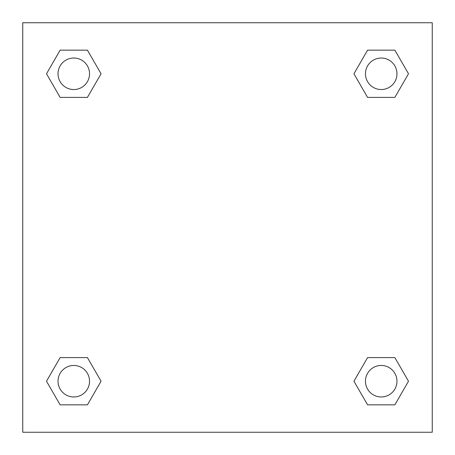 <?xml version="1.0" encoding="UTF-8"?>
<svg xmlns="http://www.w3.org/2000/svg" width="455" height="455" viewBox="0 0 455 455"><rect width="100%" height="100%" fill="white"/><g stroke="black" fill="none" stroke-linecap="round" stroke-linejoin="round"><path stroke-width="0.68" d="M394.86 97.404L367.577 97.404L394.86 97.404L408.499 73.778L394.86 97.404L367.577 97.404L353.939 73.778L367.577 50.152L353.939 73.778M60.14 50.152L87.423 50.152L60.14 50.152L87.423 50.152L101.061 73.778L87.423 97.404L60.14 97.404L87.423 97.404L60.14 97.404L46.501 73.778L60.14 50.152L46.501 73.778M60.14 357.596L87.423 357.596L60.14 357.596L46.501 381.222L60.14 357.596L87.423 357.596L101.061 381.222L87.423 404.848L60.14 404.848L87.423 404.848L60.14 404.848L46.501 381.222M375.267 357.596L367.577 357.596L375.267 357.596L367.577 357.596L353.939 381.222L367.577 357.596L394.86 357.596L367.577 357.596L394.86 357.596L408.499 381.222L394.86 404.848L367.577 404.848L394.86 404.848L367.577 404.848L353.939 381.222M432.25 22.75L22.75 22.75L22.75 432.25L432.25 432.25L432.25 22.75M367.577 50.152L394.86 50.152L367.577 50.152L394.86 50.152L408.499 73.778M396.97 381.222A15.749 15.749 0 0 0 373.345 367.577A15.749 15.749 0 0 0 373.345 394.86A15.749 15.749 0 0 0 396.97 381.222M89.533 381.222A15.749 15.749 0 0 0 65.907 367.577A15.749 15.749 0 0 0 65.907 394.86A15.749 15.749 0 0 0 89.533 381.222M396.97 73.778A15.749 15.749 0 0 0 373.345 60.14A15.749 15.749 0 0 0 373.345 87.423A15.749 15.749 0 0 0 396.97 73.778M89.533 73.778A15.749 15.749 0 0 0 65.907 60.14A15.749 15.749 0 0 0 65.907 87.423A15.749 15.749 0 0 0 89.533 73.778M79.733 357.596L87.423 357.596M375.267 97.404L367.577 97.404M87.423 97.404L79.733 97.404"/></g></svg>
